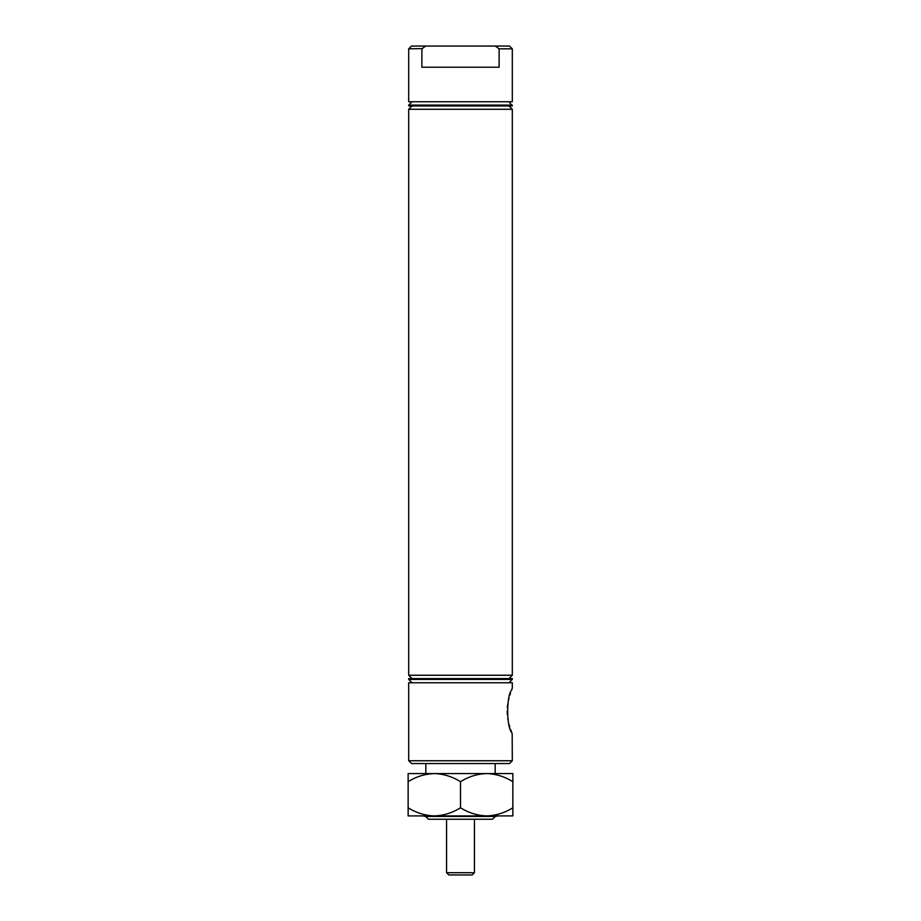<?xml version="1.0" encoding="UTF-8"?>
<svg xmlns="http://www.w3.org/2000/svg" width="921" height="921" viewBox="0 0 921 921"><rect width="100%" height="100%" fill="white"/><g stroke="black" fill="none" stroke-linecap="round" stroke-linejoin="round"><path stroke-width="1.38" d="M511.823 689.748L512.306 687.78L511.823 689.748C506.308 695.136 506.331 727.279 511.823 732.609L510.579 729.386M510.579 692.972L509.808 695.251M509.025 697.922L508.3 700.916M507.713 704.162L507.333 707.627M507.206 711.173L507.333 714.731M507.713 718.184L508.3 721.431M509.025 724.424L509.808 727.095M408.694 48.836L411.48 46.05L509.52 46.05L512.306 48.836L512.306 101.759L408.694 101.759L408.694 48.836L422.209 48.594M509.52 763.544L411.48 763.544L408.694 760.758L512.306 760.758L509.52 763.544M492.528 819.241L428.472 819.241L425.686 816.455L495.314 816.455L492.528 819.241M512.306 105.098L408.694 105.098L408.694 105.938L512.306 105.938L508.968 101.759M412.032 101.759L408.694 105.098M512.306 48.836L499.113 48.836L499.113 67.221L421.887 67.221L421.887 48.836L425.709 46.05M412.032 105.938L408.694 109.277L408.694 675.243L512.306 675.243L508.968 678.593M508.968 105.938L512.306 109.277L408.694 109.277M412.032 678.593L408.694 675.243M508.968 682.76L512.306 679.422L408.694 679.422L412.032 682.76M434.321 815.902C425.122 815.592 416.396 812.898 408.141 807.798L408.141 815.902L512.859 815.902L512.859 807.798C504.708 812.863 495.982 815.569 486.679 815.902C477.481 815.592 468.754 812.898 460.5 807.798C452.349 812.863 443.623 815.569 434.321 815.902L422.9 815.902L425.686 816.455M486.679 815.902L498.1 815.902L495.314 816.455M425.824 763.544L425.824 773.571L434.321 773.571C443.519 773.87 452.246 776.576 460.5 781.664C468.651 776.599 477.377 773.905 486.679 773.571C495.878 773.87 504.604 776.576 512.859 781.664L512.859 773.571L434.321 773.571C425.018 773.905 416.292 776.599 408.141 781.664L408.141 807.798M495.176 763.544L495.176 773.571M512.306 687.78L512.306 682.76L408.694 682.76L408.694 760.758M512.18 734.072L512.306 760.758M512.306 734.567L511.823 732.609M512.306 679.422L512.306 678.593L408.694 678.593L408.694 679.422M512.306 109.277L512.306 675.243M499.113 48.836L495.291 46.05M474.43 872.717L472.197 874.95L448.803 874.95L446.57 872.717L474.43 872.717L474.43 819.241M446.57 872.717L446.57 819.241M460.5 807.798L460.5 781.664M434.321 773.571L408.141 773.571L408.141 781.664M512.859 807.798L512.859 781.664"/></g></svg>
